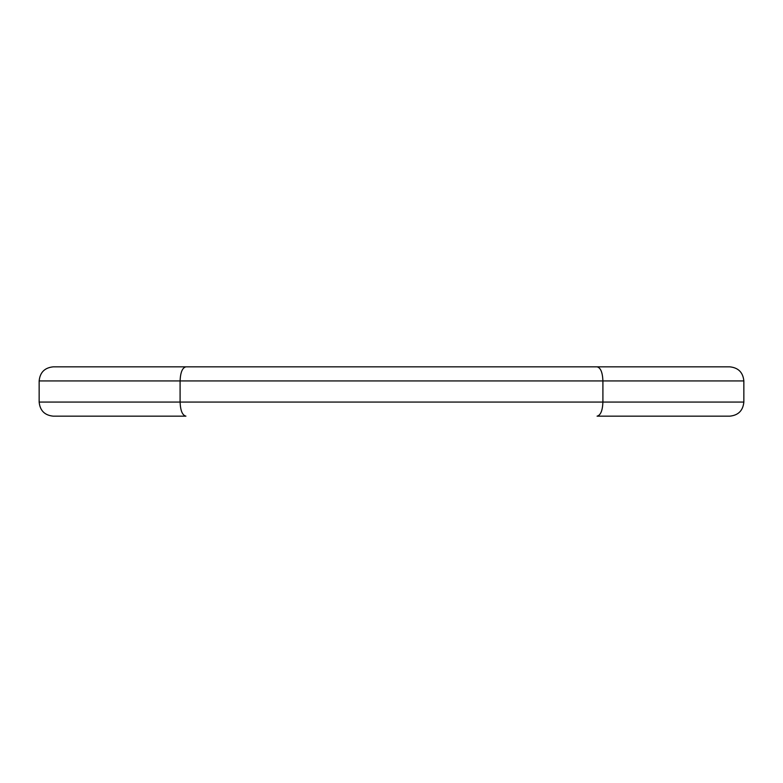 <?xml version="1.0" encoding="UTF-8"?>
<svg xmlns="http://www.w3.org/2000/svg" width="783" height="783" viewBox="0 0 783 783"><rect width="100%" height="100%" fill="white"/><g stroke="black" fill="none" stroke-linecap="round" stroke-linejoin="round"><path stroke-width="1.17" d="M53.244 416.164C44.7 415.313 40.002 410.615 39.15 402.071C40.002 410.615 44.7 415.313 53.244 416.164L185.923 416.164C182.39 415.313 180.442 410.615 180.09 402.071L180.09 380.93L743.85 380.93L743.85 402.071L602.91 402.071L602.91 380.93L743.85 380.93C742.998 372.385 738.3 367.687 729.756 366.836C738.3 367.687 742.998 372.385 743.85 380.93M729.756 416.164C738.3 415.313 742.998 410.615 743.85 402.071C742.998 410.615 738.3 415.313 729.756 416.164L597.077 416.164C600.61 415.313 602.558 410.615 602.91 402.071L39.15 402.071L39.15 380.93L602.91 380.93C602.558 372.385 600.61 367.687 597.077 366.836L185.923 366.836C182.39 367.687 180.442 372.385 180.09 380.93L39.15 380.93C40.002 372.385 44.7 367.687 53.244 366.836C44.7 367.687 40.002 372.385 39.15 380.93M729.756 366.836L597.077 366.836M185.923 366.836L53.244 366.836"/></g></svg>
